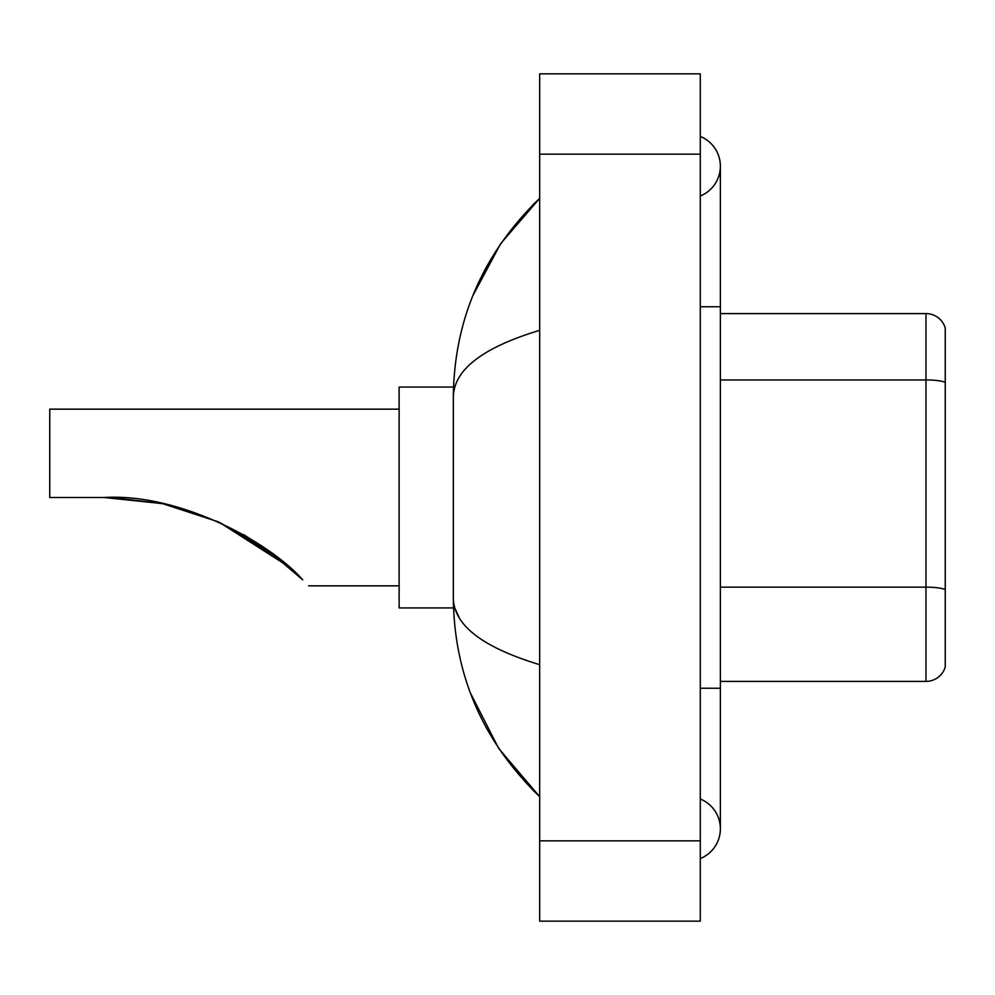 <?xml version="1.0" encoding="UTF-8"?>
<svg xmlns="http://www.w3.org/2000/svg" width="995" height="995" viewBox="0 0 995 995"><rect width="100%" height="100%" fill="white"/><g stroke="black" fill="none" stroke-linecap="round" stroke-linejoin="round"><path stroke-width="1.49" d="M700.293 688.241L720.368 688.241L720.368 166.202A32.126 32.126 0 0 1 700.293 195.99A32.126 32.126 0 0 0 700.293 136.427A32.126 32.126 0 0 1 720.368 166.202A32.126 32.126 0 0 0 700.293 136.427A32.126 32.126 0 0 1 720.368 166.202M700.293 858.573A32.126 32.126 0 0 0 700.293 799.01A32.126 32.126 0 0 1 700.293 858.573A32.126 32.126 0 0 0 720.368 828.798A32.126 32.126 0 0 1 700.293 858.573M539.663 330.34C482.873 347.466 454.093 369.58 453.322 396.706L453.322 598.293C453.969 625.32 482.749 647.446 539.663 664.66M539.663 921.159L700.293 921.159L700.293 73.841L539.663 73.841L539.663 921.159M453.322 396.706C454.193 319.494 482.961 253.364 539.663 198.328L500.696 243.613L472.874 295.627M470.448 693.105L498.769 748.526L539.663 796.672C482.961 741.623 454.18 675.505 453.322 598.293M459.354 617.97L454.752 607.933M945.25 328.039A20.074 20.074 0 0 0 925.972 313.587A20.074 20.074 0 0 1 945.25 328.039L945.25 666.961A20.074 20.074 0 0 1 925.972 681.413L720.368 681.413M945.25 382.453A20.074 3.482 180 0 0 925.972 379.953L925.972 313.587L720.368 313.587M268.787 550.882L219.223 522.213L268.787 550.882M162.073 503.569L112.721 497.637L162.073 503.569M162.981 503.756L218.539 521.902L162.981 503.756M243.738 534.701L267.829 550.198L243.738 534.701M268.028 550.334L302.754 579.836C310.726 587.809 310.726 587.809 302.754 579.836L268.028 550.334M218.129 521.716L265.876 548.805L218.129 521.716L266.274 549.091L289.906 567.772M277.331 557.324L243.564 534.601L277.331 557.324L218.975 522.089M288.463 566.503L219.099 522.151M399.119 409.156L49.75 409.156L49.75 497.5L103.977 497.5L162.135 503.582L103.977 497.5C179.971 492.935 270.031 542.486 302.754 579.836M453.496 387.067L399.119 387.067L399.119 607.933L453.496 607.933M110.743 497.575L162.894 503.744M700.293 306.758L720.368 306.758M539.663 840.837L700.293 840.837M539.663 154.163L700.293 154.163M945.25 589.674A20.074 3.482 180 0 0 925.972 587.162L925.972 379.953L720.368 379.953M925.972 681.413L925.972 587.162L720.368 587.162M720.368 688.241L720.368 828.798M539.663 198.328L532.673 205.069M539.663 796.672L532.673 789.93M308.761 585.844L399.119 585.844"/></g></svg>
